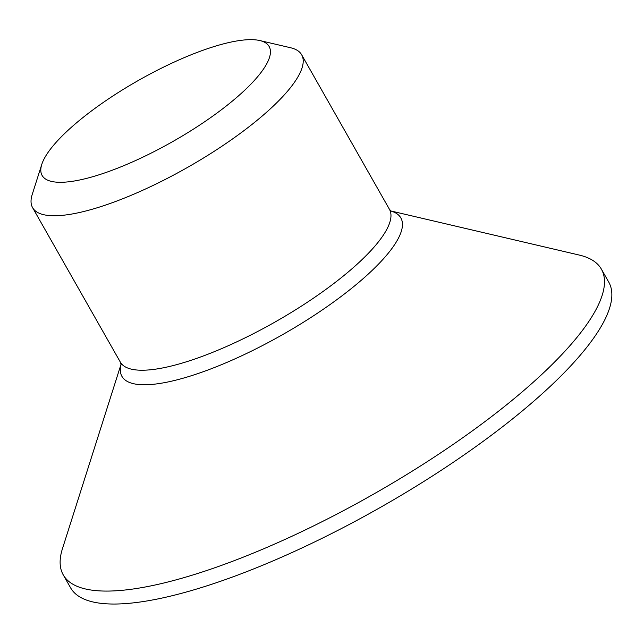 <?xml version="1.0" encoding="UTF-8"?>
<svg xmlns="http://www.w3.org/2000/svg" width="644" height="644" viewBox="0 0 644 644"><rect width="100%" height="100%" fill="white"/><g stroke="black" fill="none" stroke-linecap="round" stroke-linejoin="round"><path stroke-width="0.97" d="M41.779 164.405L32.2 194.544A154.729 41.554 -29.6 0 0 32.586 207.65A154.729 41.554 -29.6 0 0 164.268 179.926A154.729 41.554 -29.6 0 0 300.684 71.5A154.729 41.554 -29.6 0 0 301.666 54.796A154.729 41.554 -29.6 0 0 290.605 47.753L259.806 40.548A130.555 35.058 150.4 0 1 268.307 60.584A130.555 35.058 150.4 0 1 137.067 159.865A130.555 35.058 150.4 0 1 41.779 164.405A130.555 35.058 150.4 0 1 138.307 80.492A130.555 35.058 150.4 0 1 259.806 40.548M121.08 364.182L62.46 548.656A309.458 83.1 -29.6 0 0 63.233 574.859A309.458 83.1 -29.6 0 0 326.597 519.41A309.458 83.1 -29.6 0 0 599.427 302.559A309.458 83.1 -29.6 0 0 601.383 269.144A309.458 83.1 -29.6 0 0 579.27 255.064L390.803 210.958M63.233 574.859L70.599 587.819A309.458 83.1 -29.6 0 0 333.954 532.371A309.458 83.1 -29.6 0 0 606.785 315.52A309.458 83.1 -29.6 0 0 608.749 282.104L601.383 269.144M391.125 211.192L389.419 209.268A154.729 41.554 150.4 0 1 388.437 225.98A154.729 41.554 150.4 0 1 252.021 334.397A154.729 41.554 150.4 0 1 120.339 362.121L32.586 207.65M121.096 364.271A160.396 43.076 -29.6 0 0 240.389 356.39A160.396 43.076 -29.6 0 0 399.835 235.245A160.396 43.076 -29.6 0 0 390.868 211.015M389.419 209.268L301.666 54.796M121.112 364.576L120.339 362.121"/></g></svg>
